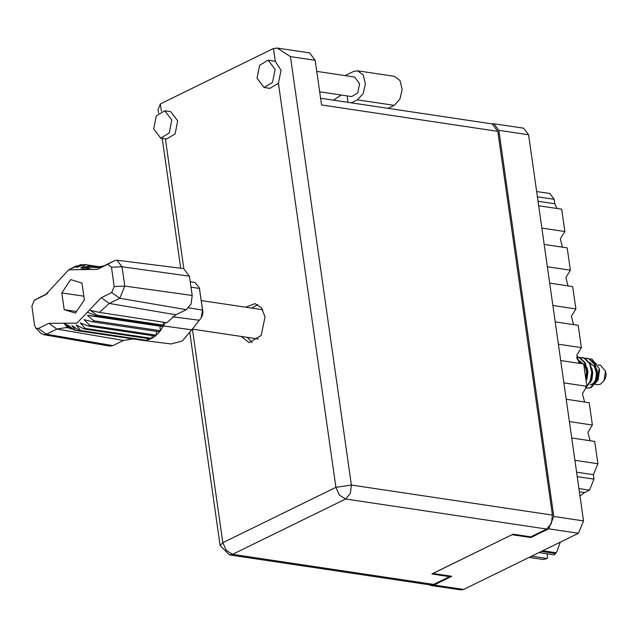 <?xml version="1.0" encoding="UTF-8"?>
<svg xmlns="http://www.w3.org/2000/svg" width="638" height="638" viewBox="0 0 638 638"><rect width="100%" height="100%" fill="white"/><g stroke="black" fill="none" stroke-linecap="round" stroke-linejoin="round"><path stroke-width="0.96" d="M429.454 584.815L431.216 585.493L433.984 585.022L451.808 576.281L432.947 573.466L512.003 534.724L530.872 537.547L548.696 528.814L553.792 516.445L498.836 130.304L493.876 123.74L491.994 123.876M493.876 123.74L523.591 128.182L528.551 134.746L583.507 520.887L578.411 533.256L463.698 589.464L460.939 589.935L431.216 585.493M530.872 537.547L530.768 536.837L546.694 529.046L345.636 498.98L232.583 554.374L433.633 584.44L449.543 576.64L449.447 575.931M577.215 476.658L594.018 479.17L589.504 490.144L584.567 492.56L579.966 496.005M536.63 191.528L549.796 193.497L554.191 199.319L554.829 203.785L557.006 208.49M538.655 205.747L561.679 209.184L564.853 231.514L560.363 238.859L562.509 247.193M541.829 228.069L564.853 231.514M544.166 244.45L567.182 247.887L570.364 270.217L565.874 277.562L568.019 285.896M547.34 266.78L570.364 270.217M549.669 283.152L572.693 286.59L575.875 308.92L571.377 316.265L573.53 324.598M552.851 305.482L575.875 308.92M555.18 321.855L578.203 325.292L581.377 347.622L558.354 344.185M560.69 360.558L583.714 364.003L586.888 386.325L563.864 382.888M579.033 363.301L576.888 354.967L581.377 347.622M566.193 399.26L589.217 402.706L592.399 425.036L569.375 421.59M584.544 402.004L582.398 393.67L586.888 386.325M571.704 437.963L594.728 441.408L597.902 463.738L593.388 474.704L576.577 472.192M590.054 440.706L587.901 432.373L592.399 425.036M574.886 460.293L597.902 463.738M594.018 479.17L593.388 474.704M275.13 69.375L268.135 60.116L259.626 65.259L257.042 78.235L264.036 87.494L272.538 82.35L275.13 69.375M264.036 87.494L269.93 88.379L278.399 83.291L281.023 70.252L275.273 61.32L268.135 60.116M171.781 120.008L164.787 110.749L156.286 115.893L153.694 128.868L160.688 138.135L169.198 132.991L171.781 120.008M160.688 138.135L166.59 139.012L175.091 133.868L177.675 120.893L170.681 111.626L164.787 110.749M241.339 336.497L249.139 342.702L261.285 335.357L264.985 316.815L261.492 307.739L254.993 303.584L245.718 307.237M252.169 342.622L247.241 337.382M316.759 71.384L354.569 77.038L359.569 83.65L357.719 92.925L351.642 96.593L319.67 91.816M158.583 113.03L158.088 109.576L160.385 103.882L273.447 48.488L277.307 48.065L290.418 56.599L351.394 485.016L552.444 515.081L497.823 131.316L321.536 104.959L315.18 60.299L290.418 56.599M277.307 48.065L309.589 52.89L315.18 60.299M320.579 98.244L492.233 123.908L497.823 131.316M552.444 515.081L551.376 523.487L546.694 529.046M433.633 584.44L430.514 584.974L229.457 554.908L232.583 554.374L226.307 550.45L222.845 542.723L335.907 487.328L278.399 83.291M530.776 536.837L513.088 534.197L431.862 573.993L449.543 576.64M251.611 308.114L257.864 304.541M351.291 102.838L357.392 99.847L394.188 105.35L388.079 108.34M345.086 75.619L353.372 71.56L357.607 70.834L394.396 76.337L400.042 80.555L402.195 89.487L399.906 99.193L394.188 105.35M357.607 70.834L363.245 75.053L365.407 83.993L363.11 93.69L357.392 99.847M341.194 95.038L333.467 100.174M348.037 102.351L347.128 95.923M542.747 550.73L556.192 552.739L554.302 554.916L538.911 552.612M555.674 553.521L541.407 551.391M547.045 553.824L547.595 557.692L547.069 558.457L543.456 559.51L529.189 557.373M560.252 542.156L557.165 551.08L560.236 542.164M556.192 552.739L557.165 551.08M531.677 556.153L547.069 558.457M594.56 384.275L597.71 384.746L600.47 384.275L604.011 380.623L605.43 371.133L600.605 365.343L598.045 364.96M592.973 384.036L591.809 383.861L593.196 383.845M584.607 358.189L589.002 358.875L594.48 364.258L596.69 373.007L595.15 381.835L590.836 387.425L587.359 388.239L591.45 387.513L595.764 381.923L597.304 373.102L595.095 364.354L589.616 358.963L587.104 358.293M586.027 380.256L587.478 371.627L585.269 362.878L579.79 357.495L577.278 356.817M576.744 356.738L579.176 357.4L584.655 362.791L586.864 371.539L585.844 378.98M582.191 357.551L584.703 358.229L590.182 363.62L592.391 372.369L590.852 381.189L586.537 386.78L585.493 387.298M589.52 358.923L591.881 359.003L589.687 358.995M579.687 357.455L584.089 358.141L589.568 363.524L591.777 372.273L590.238 381.101L586.848 386.022M576.784 357.87L581.043 363.604M576.824 358.309L580.428 363.508M585.509 387.29L587.215 388.215M594.704 384.044L598.117 379.738L599.537 370.255L599.154 368.413L591.881 359.003M592.343 360.749L596.235 363.923M597.559 380.758L599.154 368.413M604.011 380.623L605.598 377.728L606.1 374.362L605.43 371.133M591.928 368.477L592.79 372.823L591.865 379.562L590.23 382.529M579.575 360.837L584.735 365.231L586.649 371.906L585.772 378.501M589.4 362.304L594.568 366.706L596.474 373.382L595.549 380.112L592.511 384.387L590.014 385.025M587.016 367.743L587.877 372.09L586.952 378.828L586.083 380.663M596.841 369.211L597.702 373.565L596.777 380.296L595.142 383.263M133.454 339.001L127.201 338.068M132.648 338.985L123.461 340.453L56.886 329.072L46.383 334.216L43.559 334.671L41.055 333.315L35.776 328.052L38.392 328.49L48.895 323.346L76.879 323.171L101.259 297.691L111.762 292.547L114.234 286.558L111.475 267.21L107.742 264.26L97.231 269.411L68.776 269.826L45.505 294.74L34.285 300.251L31.9 306.192L34.651 325.547L35.776 328.052M38.392 328.49L46.383 334.216L112.958 345.605L123.461 340.453M112.958 345.605L109.68 346.123L43.559 334.671M68.776 269.826L76.209 265.926L72.421 268.159L80.994 264.539L76.64 267.466L84.71 264.531L85.739 264.69L80.755 268.127L89.248 265.871L98.236 267.545M76.983 266.046L76.209 265.926M83.586 264.929L80.994 264.539M101.067 266.987L85.739 264.69M73.458 329.36L70.068 328.522L63.936 323.322L67.867 327.828L66.527 327.533L56.886 329.072L48.895 323.346M75.228 330.293L142.194 340.301L74.542 330.173L67.732 324.973L71.025 329.001M142.489 339.783L142.178 340.301L145.911 340.293L79.287 330.332L71.847 325.643L75.571 330.34M145.911 340.293L79.287 330.332M147.593 338.435L146.963 340.118L151.732 338.395L85.101 328.434L84.072 328.937L76.074 324.941L80.34 330.157M150.696 338.906L84.072 328.937M152.33 335.596L151.732 338.395L155.297 336.035L88.674 326.074L89.639 325.26L84.072 319.654L92.869 321.863L93.722 320.778L87.47 315.308L96.458 316.536L97.167 315.244L163.791 325.205L163.4 325.914L96.777 315.954L87.326 312.253M155.297 336.035L156.262 335.221L89.639 325.26M85.101 328.434L80.213 322.916L88.674 326.074M156.525 331.385L156.262 335.221L159.492 331.824L92.869 321.863M159.492 331.824L160.345 330.739L93.722 320.778M87.47 315.308L159.986 326.146L160.345 330.739L163.089 326.496L96.458 316.536M159.986 326.146L163.089 326.496L163.4 325.914L191.894 329.846L201.129 317.891L202.525 310.06L199.327 287.778L195.084 282.586L190.196 281.741M96.912 267.625L92.925 267.123L94.918 267.513L103.906 265.879L114.409 260.727L117.041 260.248L183.624 268.638L189.406 276.158L122.017 266.732L124.777 286.079L119.753 298.265L109.25 303.417L99.368 312.389L166.853 322.732L175.825 314.805L186.328 309.653L119.753 298.265L111.762 292.547M114.234 286.558L124.777 286.079L192.158 295.506L189.406 276.158M192.158 295.506L191.073 304.023L186.328 309.653M142.178 340.301L171.104 343.946L182.293 340.979L192.301 329.096M199.327 287.778L202.964 312.141L202.334 315.682L201.129 317.891M165.449 322.517L163.791 325.205L163.065 322.15M99.376 267.386L89.248 265.871M40.72 296.845L47.738 293.4M70.682 279.619L61.798 292.938L64.183 309.693L75.451 313.138L84.336 299.82L81.951 283.057L70.682 279.619M69.614 328.131L67.867 327.828M117.041 260.248L122.017 266.732L111.475 267.21M97.167 315.244L90.333 310.395L99.368 312.389M92.925 267.123L84.551 269.786L90.205 266.349M83.825 296.231L61.798 292.938M76.52 311.535L64.183 309.693M433.984 585.022L463.698 589.464M578.411 533.256L548.696 528.814M553.792 516.445L583.507 520.887M528.551 134.746L498.836 130.304M579.368 491.786L584.567 492.56M589.504 490.144L578.905 488.556M554.191 199.319L537.379 196.807M538.017 201.273L554.829 203.785M275.273 61.32L273.447 48.488M160.385 103.882L161.422 111.172M165.362 138.829L183.84 268.67M192.453 329.184L222.845 542.723L220.134 545.514L229.457 554.908M345.636 498.98L350.318 493.421L351.394 485.016L335.907 487.328L339.368 495.056L345.636 498.98M98.898 267.466L89.679 266.086L81.241 269.507M64.885 323.243L70.595 328.785M101.259 297.691L109.25 303.417L175.825 314.805M188.689 307.851L202.525 310.06L202.964 312.141M199.893 290.553L199.447 288.472L190.961 287.116M199.263 320.284L172.587 316.799M41.039 296.678L34.364 300.211M46.119 294.405L44.875 295.059M103.906 265.879L97.231 269.411M114.409 260.727L107.742 264.26M162.188 138.358L180.674 268.263M189.909 333.148L220.134 545.514M258.414 339.049L192.269 329.16M587.415 358.333L586.8 358.237M577.581 356.857L576.967 356.77M582.502 357.599L581.888 357.503M262.784 309.789L201.321 300.594M85.053 264.571L101.107 266.971M34.285 300.251L40.88 296.758M192.381 328.961L191.703 330.205"/></g></svg>
